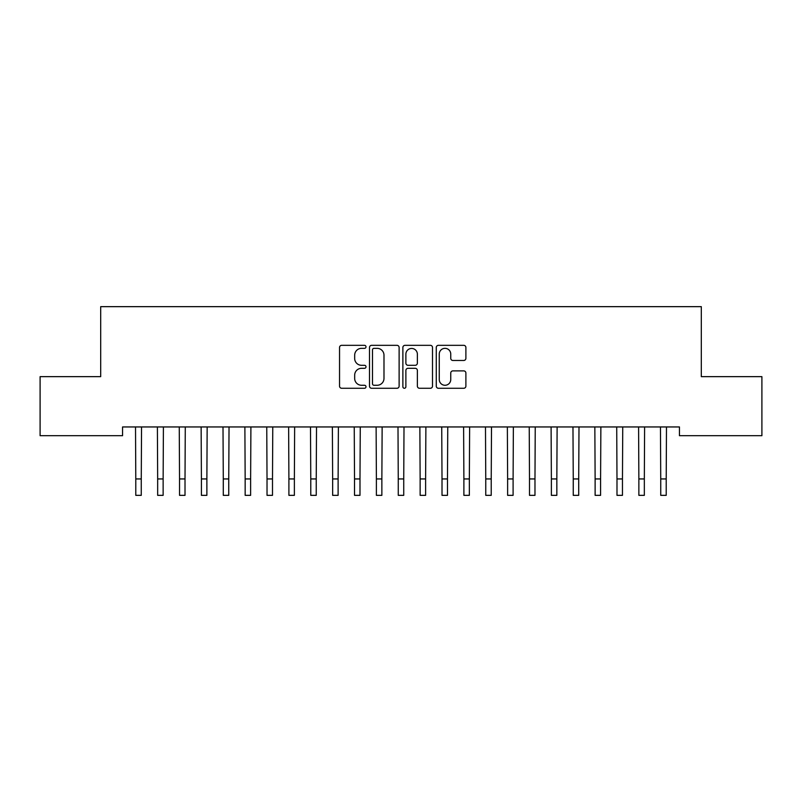 <?xml version="1.0" encoding="UTF-8"?>
<svg xmlns="http://www.w3.org/2000/svg" width="802" height="802" viewBox="0 0 802 802"><rect width="100%" height="100%" fill="white"/><g stroke="black" fill="none" stroke-linecap="round" stroke-linejoin="round"><path stroke-width="1.2" d="M366.003 346.835A1.504 1.504 0 0 0 364.499 345.331L341.692 345.331A2.145 2.145 0 0 0 339.547 347.477L339.547 386.123A2.145 2.145 0 0 0 341.692 388.268L364.499 388.268A1.504 1.504 0 0 0 366.003 386.764A1.504 1.504 0 0 0 364.499 385.271L361.552 385.271A6.867 6.867 0 0 1 354.674 378.394L354.674 375.176A6.867 6.867 0 0 1 361.552 368.308L364.499 368.308A1.504 1.504 0 0 0 366.003 366.805A1.504 1.504 0 0 0 364.499 365.301L361.552 365.301A6.867 6.867 0 0 1 354.674 358.434L354.674 355.206A6.867 6.867 0 0 1 361.552 348.339L364.499 348.339A1.504 1.504 0 0 0 366.003 346.835M463.746 360.469A2.145 2.145 0 0 0 465.892 358.324L465.892 347.477A2.145 2.145 0 0 0 463.746 345.331L438.413 345.331A2.145 2.145 0 0 0 436.268 347.477L436.268 386.123A2.145 2.145 0 0 0 438.413 388.268L463.746 388.268A2.145 2.145 0 0 0 465.892 386.123L465.892 373.03A2.145 2.145 0 0 0 463.746 370.885L452.899 370.885A2.145 2.145 0 0 0 450.754 373.03L450.754 379.526A5.744 5.744 0 0 1 445.01 385.271A5.744 5.744 0 0 1 439.265 379.526L439.265 354.083A5.744 5.744 0 0 1 445.01 348.339A5.744 5.744 0 0 1 450.754 354.083L450.754 358.324A2.145 2.145 0 0 0 452.899 360.469L463.746 360.469M679.444 426.955L122.556 426.955L122.556 435.697L40.1 435.697L40.1 376.649L100.691 376.649L100.691 306.655L701.309 306.655L701.309 376.649L761.9 376.649L761.9 435.697L679.444 435.697L679.444 426.955M399.125 347.477A2.145 2.145 0 0 0 396.97 345.331L371.637 345.331A2.145 2.145 0 0 0 369.491 347.477L369.491 386.123A2.145 2.145 0 0 0 371.637 388.268L396.97 388.268A2.145 2.145 0 0 0 399.125 386.123L399.125 347.477M405.03 345.331L430.363 345.331A2.145 2.145 0 0 1 432.509 347.477L432.509 386.123A2.145 2.145 0 0 1 430.363 388.268L419.516 388.268A2.145 2.145 0 0 1 417.371 386.123L417.371 370.454A2.145 2.145 0 0 0 415.225 368.308L408.028 368.308A2.145 2.145 0 0 0 405.882 370.454L405.882 386.764A1.504 1.504 0 0 1 404.378 388.268A1.504 1.504 0 0 1 402.875 386.764L402.875 347.477A2.145 2.145 0 0 1 405.03 345.331M374.003 348.339A1.504 1.504 0 0 0 372.499 349.842L372.499 383.767A1.504 1.504 0 0 0 374.003 385.271L377.11 385.271A6.867 6.867 0 0 0 383.988 378.394L383.988 355.206A6.867 6.867 0 0 0 377.11 348.339L374.003 348.339M417.371 354.193A5.744 5.744 0 0 0 411.627 348.449A5.744 5.744 0 0 0 405.882 354.193L405.882 363.156A2.145 2.145 0 0 0 408.028 365.301L415.225 365.301A2.145 2.145 0 0 0 417.371 363.156L417.371 354.193M135.518 426.955L135.789 478.944L141.262 478.944L141.543 426.955M135.789 478.944L135.789 495.345L141.262 495.345L141.262 478.944M157.392 426.955L157.663 478.944L163.137 478.944L163.407 426.955M157.663 478.944L157.663 495.345L163.137 495.345L163.137 478.944M179.257 426.955L179.538 478.944L185.011 478.944L185.282 426.955M179.538 478.944L179.538 495.345L185.011 495.345L185.011 478.944M201.132 426.955L201.412 478.944L206.876 478.944L207.157 426.955M201.412 478.944L201.412 495.345L206.876 495.345L206.876 478.944M223.006 426.955L223.287 478.944L228.75 478.944L229.031 426.955M223.287 478.944L223.287 495.345L228.75 495.345L228.75 478.944M244.881 426.955L245.161 478.944L250.625 478.944L250.906 426.955M245.161 478.944L245.161 495.345L250.625 495.345L250.625 478.944M266.755 426.955L267.026 478.944L272.5 478.944L272.77 426.955M267.026 478.944L267.026 495.345L272.5 495.345L272.5 478.944M288.63 426.955L288.9 478.944L294.374 478.944L294.645 426.955M288.9 478.944L288.9 495.345L294.374 495.345L294.374 478.944M310.494 426.955L310.775 478.944L316.239 478.944L316.519 426.955M310.775 478.944L310.775 495.345L316.239 495.345L316.239 478.944M332.369 426.955L332.65 478.944L338.113 478.944L338.394 426.955M332.65 478.944L332.65 495.345L338.113 495.345L338.113 478.944M354.243 426.955L354.524 478.944L359.988 478.944L360.268 426.955M354.524 478.944L354.524 495.345L359.988 495.345L359.988 478.944M376.118 426.955L376.389 478.944L381.862 478.944L382.143 426.955M376.389 478.944L376.389 495.345L381.862 495.345L381.862 478.944M397.993 426.955L398.263 478.944L403.737 478.944L404.007 426.955M398.263 478.944L398.263 495.345L403.737 495.345L403.737 478.944M419.857 426.955L420.138 478.944L425.611 478.944L425.882 426.955M420.138 478.944L420.138 495.345L425.611 495.345L425.611 478.944M441.732 426.955L442.012 478.944L447.476 478.944L447.757 426.955M442.012 478.944L442.012 495.345L447.476 495.345L447.476 478.944M463.606 426.955L463.887 478.944L469.35 478.944L469.631 426.955M463.887 478.944L463.887 495.345L469.35 495.345L469.35 478.944M485.481 426.955L485.761 478.944L491.225 478.944L491.506 426.955M485.761 478.944L485.761 495.345L491.225 495.345L491.225 478.944M507.355 426.955L507.626 478.944L513.1 478.944L513.37 426.955M507.626 478.944L507.626 495.345L513.1 495.345L513.1 478.944M529.23 426.955L529.5 478.944L534.974 478.944L535.245 426.955M529.5 478.944L529.5 495.345L534.974 495.345L534.974 478.944M551.094 426.955L551.375 478.944L556.839 478.944L557.119 426.955M551.375 478.944L551.375 495.345L556.839 495.345L556.839 478.944M572.969 426.955L573.25 478.944L578.713 478.944L578.994 426.955M573.25 478.944L573.25 495.345L578.713 495.345L578.713 478.944M594.843 426.955L595.124 478.944L600.588 478.944L600.868 426.955M595.124 478.944L595.124 495.345L600.588 495.345L600.588 478.944M616.718 426.955L616.989 478.944L622.462 478.944L622.743 426.955M616.989 478.944L616.989 495.345L622.462 495.345L622.462 478.944M638.592 426.955L638.863 478.944L644.337 478.944L644.607 426.955M638.863 478.944L638.863 495.345L644.337 495.345L644.337 478.944M660.457 426.955L660.738 478.944L666.211 478.944L666.482 426.955M660.738 478.944L660.738 495.345L666.211 495.345L666.211 478.944M135.789 495.345L141.262 495.345M157.663 495.345L163.137 495.345M179.538 495.345L185.011 495.345M201.412 495.345L206.876 495.345M223.287 495.345L228.75 495.345M245.161 495.345L250.625 495.345M267.026 495.345L272.5 495.345M288.9 495.345L294.374 495.345M310.775 495.345L316.239 495.345M332.65 495.345L338.113 495.345M354.524 495.345L359.988 495.345M376.389 495.345L381.862 495.345M398.263 495.345L403.737 495.345M420.138 495.345L425.611 495.345M442.012 495.345L447.476 495.345M463.887 495.345L469.35 495.345M485.761 495.345L491.225 495.345M507.626 495.345L513.1 495.345M529.5 495.345L534.974 495.345M551.375 495.345L556.839 495.345M573.25 495.345L578.713 495.345M595.124 495.345L600.588 495.345M616.989 495.345L622.462 495.345M638.863 495.345L644.337 495.345M660.738 495.345L666.211 495.345"/></g></svg>
